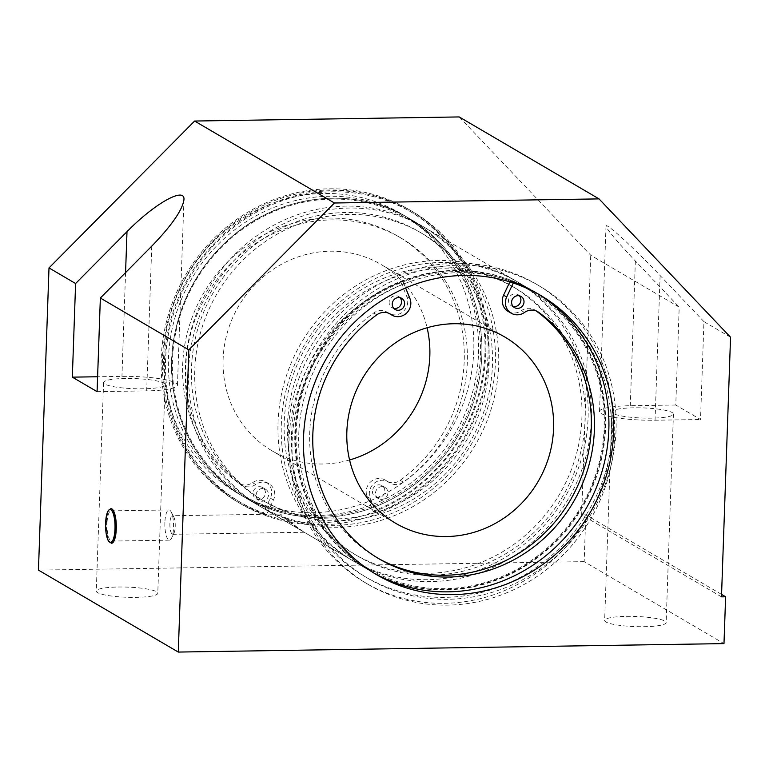 <?xml version="1.0" encoding="UTF-8"?>
<svg xmlns="http://www.w3.org/2000/svg" width="769" height="769" viewBox="0 0 769 769"><rect width="100%" height="100%" fill="white"/><g stroke="black" fill="none" stroke-linecap="round" stroke-linejoin="round"><path stroke-width="0.58" stroke-dasharray="3.85 2.88" d="M111.495 543.231A17.274 4.979 89.1 0 1 106.353 526.044A17.274 4.979 89.1 0 1 110.957 508.703M107.006 523.42A15.111 4.354 -90.9 0 0 111.563 541.078A15.111 4.354 -90.9 0 0 115.686 525.9A15.111 4.354 -90.9 0 0 111.101 510.856A15.111 4.354 -90.9 0 0 107.006 523.42M485.768 353.346A169.478 159.856 -59.6 0 1 237.794 502.08A169.478 159.856 -59.6 0 1 185.589 275.023A169.478 159.856 -59.6 0 1 409.204 209.649A169.478 159.856 -59.6 0 1 485.768 353.346M489.046 355.268A169.478 159.856 -59.6 0 1 241.072 504.003A169.478 159.856 -59.6 0 1 188.866 276.946A169.478 159.856 -59.6 0 1 412.482 211.571A169.478 159.856 -59.6 0 1 489.046 355.268M291.528 434.754A169.478 159.856 -59.6 0 1 539.502 286.03A169.478 159.856 -59.6 0 1 591.707 513.077A169.478 159.856 -59.6 0 1 368.091 578.451A169.478 159.856 -59.6 0 1 291.528 434.754M288.25 432.832A169.478 159.856 -59.6 0 1 536.224 284.107A169.478 159.856 -59.6 0 1 588.429 511.154A169.478 159.856 -59.6 0 1 364.814 576.529A169.478 159.856 -59.6 0 1 288.25 432.832M164.883 522.526A15.111 4.354 -90.9 0 0 169.449 540.174A15.111 4.354 -90.9 0 0 171.593 538.108A15.111 4.354 -90.9 0 0 171.189 511.952A15.111 4.354 -90.9 0 0 168.978 509.953A15.111 4.354 -90.9 0 0 164.883 522.526M169.901 523.458A9.286 2.672 -90.9 0 0 172.708 534.301A9.286 2.672 -90.9 0 0 174.034 533.023A9.286 2.672 -90.9 0 0 173.784 516.96A9.286 2.672 -90.9 0 0 172.419 515.73A9.286 2.672 -90.9 0 0 169.901 523.458M288.51 521.613L304.303 532.254C302.496 531.84 284.203 516.855 280.377 514.057L288.51 521.613M118.224 587.016A30.77 5.075 -178 0 1 157.78 593.255A30.77 5.075 -178 0 1 126.856 597.263A30.77 5.075 -178 0 1 96.288 591.111A30.77 5.075 -178 0 1 118.224 587.016M125.501 378.463A30.77 5.075 2 0 0 103.575 382.558A30.77 5.075 2 0 0 134.142 388.71A30.77 5.075 2 0 0 165.066 384.711A30.77 5.075 2 0 0 125.501 378.463M626.581 616.363A30.77 5.075 -178 0 1 666.146 622.602A30.77 5.075 -178 0 1 635.223 626.6A30.77 5.075 -178 0 1 604.645 620.458A30.77 5.075 -178 0 1 626.581 616.363M633.867 407.81A30.77 5.075 2 0 0 611.932 411.905A30.77 5.075 2 0 0 642.5 418.057A30.77 5.075 2 0 0 673.423 414.049A30.77 5.075 2 0 0 633.867 407.81M473.771 350.674A161.923 152.733 -59.6 0 1 236.852 492.766A161.923 152.733 -59.6 0 1 186.973 275.84A161.923 152.733 -59.6 0 1 400.62 213.378A161.923 152.733 -59.6 0 1 473.771 350.674M478.529 353.461A161.923 152.733 120.4 0 0 405.388 216.176A161.923 152.733 120.4 0 0 191.741 278.628A161.923 152.733 120.4 0 0 241.62 495.553A161.923 152.733 120.4 0 0 478.529 353.461M538.05 293.96A161.923 152.733 120.4 0 0 535.676 292.547A161.923 152.733 120.4 0 0 322.028 354.999A161.923 152.733 120.4 0 0 371.908 571.934A161.923 152.733 120.4 0 0 374.311 573.309M481.817 355.384A161.923 152.733 120.4 0 0 408.666 218.098A161.923 152.733 120.4 0 0 195.018 280.55A161.923 152.733 120.4 0 0 244.898 497.476A161.923 152.733 120.4 0 0 481.817 355.384A161.923 152.733 -59.6 0 1 321.211 517.393A161.923 152.733 -59.6 0 1 244.898 497.476A161.923 152.733 -59.6 0 1 195.018 280.55A161.923 152.733 -59.6 0 1 408.666 218.098A161.923 152.733 -59.6 0 1 481.817 355.384M605.549 427.91A161.923 152.733 120.4 0 0 532.398 290.624A161.923 152.733 120.4 0 0 318.751 353.077A161.923 152.733 120.4 0 0 368.63 570.012A161.923 152.733 120.4 0 0 605.549 427.91M721.572 594.418L585.795 514.836L584.161 561.649L723.985 643.605M459.208 116.936L590.727 255.27L679.2 307.129L675.778 405.023L700.53 419.528L703.943 321.634L730.55 337.235M703.943 321.634L660.11 275.523C634.579 248.56 605.27 221.77 606.001 226.067C607.068 229.739 616.853 241.389 635.357 261.018L679.2 307.129M584.161 561.649L38.45 570.108M721.485 596.85L581.662 514.894L590.727 255.27M581.662 514.894L585.795 514.836M97.086 391.652L146.696 390.883A43.179 7.132 2 0 0 177.476 385.144A43.179 7.132 2 0 0 121.944 376.377L97.605 376.762M675.778 405.023L630.301 405.724A43.179 7.132 2 0 0 599.522 411.473A43.179 7.132 2 0 0 655.053 420.23L700.53 419.528M334.755 525.333A161.923 152.733 -59.6 0 1 258.442 505.425A161.923 152.733 -59.6 0 1 208.572 288.49A161.923 152.733 -59.6 0 1 422.21 226.038A161.923 152.733 -59.6 0 1 488.719 404.446A161.923 152.733 -59.6 0 1 334.755 525.333M349.587 459.977A107.948 101.816 -59.6 0 1 322.759 464.005A107.948 101.816 -59.6 0 1 271.88 450.73A107.948 101.816 -59.6 0 1 238.63 306.12A107.948 101.816 -59.6 0 1 381.059 264.478A107.948 101.816 -59.6 0 1 427.093 327.757M430.775 581.614A161.923 152.733 -59.6 0 1 354.461 561.706A161.923 152.733 -59.6 0 1 304.582 344.781A161.923 152.733 -59.6 0 1 518.229 282.319A161.923 152.733 -59.6 0 1 584.738 460.727A161.923 152.733 -59.6 0 1 430.775 581.614M430.996 575.231A155.444 146.619 -59.6 0 1 357.739 556.112A155.444 146.619 -59.6 0 1 309.859 347.867A155.444 146.619 -59.6 0 1 514.951 287.904A155.444 146.619 -59.6 0 1 578.797 459.18A155.444 146.619 -59.6 0 1 430.996 575.231M427.718 573.309A155.444 146.619 -59.6 0 1 354.461 554.199A155.444 146.619 -59.6 0 1 306.581 345.944A155.444 146.619 -59.6 0 1 511.673 285.981A155.444 146.619 -59.6 0 1 575.52 457.257A155.444 146.619 -59.6 0 1 427.718 573.309M427.497 579.691A161.923 152.733 -59.6 0 1 351.183 559.784A161.923 152.733 -59.6 0 1 301.304 342.859A161.923 152.733 -59.6 0 1 514.951 280.397A161.923 152.733 -59.6 0 1 581.451 458.805A161.923 152.733 -59.6 0 1 427.497 579.691M338.033 527.255A161.923 152.733 -59.6 0 1 261.729 507.348A161.923 152.733 -59.6 0 1 211.85 290.413A161.923 152.733 -59.6 0 1 425.488 227.96A161.923 152.733 -59.6 0 1 491.997 406.368A161.923 152.733 -59.6 0 1 338.033 527.255M338.254 520.873A155.444 146.619 -59.6 0 1 264.997 501.753A155.444 146.619 -59.6 0 1 217.118 293.508A155.444 146.619 -59.6 0 1 422.219 233.545A155.444 146.619 -59.6 0 1 486.056 404.821A155.444 146.619 -59.6 0 1 338.254 520.873M334.976 518.95A155.444 146.619 -59.6 0 1 261.72 499.831A155.444 146.619 -59.6 0 1 213.84 291.586A155.444 146.619 -59.6 0 1 418.942 231.623A155.444 146.619 -59.6 0 1 482.778 402.898A155.444 146.619 -59.6 0 1 334.976 518.95M400.015 297.661A6.479 6.114 120.4 0 0 389.133 302.198A6.479 6.114 120.4 0 0 393.757 308.35M519.392 295.815A6.479 6.114 120.4 0 0 508.511 300.343A6.479 6.114 120.4 0 0 513.125 306.495M508.165 311.426A12.958 12.217 120.4 0 0 521.401 310.638A12.958 12.217 -59.6 0 1 534.628 309.859A12.958 12.217 -59.6 0 1 535.58 310.474A147.023 138.68 -59.6 0 1 536.176 310.916M377.714 558.054A147.023 138.68 -59.6 0 1 376.166 557.16A147.023 138.68 -59.6 0 1 373.734 312.983A12.958 12.217 -59.6 0 1 387.047 312.147A12.958 12.217 -59.6 0 1 387.922 312.714A12.958 12.217 120.4 0 0 388.787 313.271A12.958 12.217 120.4 0 0 403.341 311.416A12.958 12.217 120.4 0 0 406.82 296.671L400.899 282.088L403.994 283.905L405.638 287.952M513.269 282.992L513.634 282.204A168.401 158.837 -59.6 0 1 538.521 293.873A168.401 158.837 -59.6 0 1 590.4 519.479A168.401 158.837 -59.6 0 1 368.207 584.43A168.401 158.837 -59.6 0 1 293.239 427.285A168.401 158.837 -59.6 0 1 403.994 283.905M400.899 282.088A168.401 158.837 120.4 0 0 290.144 425.468A168.401 158.837 120.4 0 0 365.112 582.623A168.401 158.837 120.4 0 0 587.305 517.662A168.401 158.837 120.4 0 0 535.426 292.057A168.401 158.837 120.4 0 0 510.539 280.387L513.634 282.204M510.539 280.387L509.837 281.887M253.039 493.16A6.479 6.114 120.4 0 0 264.517 496.149A6.479 6.114 120.4 0 0 262.517 487.479A6.479 6.114 120.4 0 0 253.039 493.16M256.135 494.976A6.479 6.114 -59.6 0 1 265.613 489.286A6.479 6.114 -59.6 0 1 267.612 497.966A6.479 6.114 -59.6 0 1 256.135 494.976M372.417 491.314A6.479 6.114 120.4 0 0 383.894 494.304A6.479 6.114 120.4 0 0 381.895 485.624A6.479 6.114 120.4 0 0 372.417 491.314M375.512 493.121A6.479 6.114 -59.6 0 1 384.99 487.44A6.479 6.114 -59.6 0 1 386.98 496.12A6.479 6.114 -59.6 0 1 375.512 493.121M266.507 514.74A168.401 158.837 -59.6 0 1 241.62 503.07A168.401 158.837 -59.6 0 1 189.751 277.465A168.401 158.837 -59.6 0 1 411.944 212.504A168.401 158.837 -59.6 0 1 486.912 369.649A168.401 158.837 -59.6 0 1 376.147 513.038L370.225 498.456A12.958 12.217 -59.6 0 1 373.705 483.701A12.958 12.217 -59.6 0 1 388.268 481.855A12.958 12.217 -59.6 0 1 389.133 482.413A12.958 12.217 120.4 0 0 389.998 482.98A12.958 12.217 120.4 0 0 403.312 482.134A147.023 138.68 120.4 0 0 400.889 237.967A147.023 138.68 120.4 0 0 210.456 288.904A147.023 138.68 120.4 0 0 241.476 484.643A12.958 12.217 120.4 0 0 242.418 485.268A12.958 12.217 120.4 0 0 255.654 484.48A12.958 12.217 -59.6 0 1 268.89 483.701A12.958 12.217 -59.6 0 1 273.456 499.956L266.507 514.74L263.421 512.923L270.361 498.139A12.958 12.217 120.4 0 0 265.795 481.894A12.958 12.217 120.4 0 0 252.559 482.672A12.958 12.217 -59.6 0 1 239.322 483.451A12.958 12.217 -59.6 0 1 238.38 482.836A147.023 138.68 -59.6 0 1 207.361 287.087A147.023 138.68 -59.6 0 1 397.794 236.15A147.023 138.68 -59.6 0 1 400.216 480.327A12.958 12.217 -59.6 0 1 386.903 481.163A12.958 12.217 -59.6 0 1 386.038 480.606A12.958 12.217 120.4 0 0 385.173 480.039A12.958 12.217 120.4 0 0 370.61 481.894A12.958 12.217 120.4 0 0 367.13 496.639L373.052 511.222A168.401 158.837 120.4 0 0 483.816 367.842A168.401 158.837 120.4 0 0 408.848 210.696A168.401 158.837 120.4 0 0 186.656 275.648A168.401 158.837 120.4 0 0 238.525 501.253A168.401 158.837 120.4 0 0 263.421 512.923M376.147 513.038L373.052 511.222M110.861 508.694A17.274 4.979 -90.9 0 0 106.18 523.064A17.274 4.979 -90.9 0 0 111.39 543.231M151.743 246.176L146.696 390.883M125.568 272.582L121.944 376.377M635.357 261.018L630.301 405.724M660.11 275.523L655.053 420.23M480.471 355.22A160.846 151.714 120.4 0 0 254.27 221.501A160.846 151.714 120.4 0 0 244.677 496.101A160.846 151.714 120.4 0 0 480.471 355.22M604.924 427.554A161.923 152.733 120.4 0 0 531.783 290.259A161.923 152.733 120.4 0 0 318.135 352.721A161.923 152.733 120.4 0 0 368.015 569.646A161.923 152.733 120.4 0 0 444.319 589.554A161.923 152.733 120.4 0 0 604.924 427.554M604.203 427.747A160.846 151.714 -59.6 0 1 368.409 568.627A160.846 151.714 -59.6 0 1 378.002 294.027A160.846 151.714 -59.6 0 1 604.203 427.747M373.734 312.983L376.829 314.8M535.58 310.474L536.724 311.157M521.401 310.638L524.487 312.454M406.82 296.671L409.915 298.487M387.922 312.714L389.229 313.483M241.476 484.643L238.38 482.836M403.312 482.134L400.216 480.327M389.133 482.413L386.038 480.606M370.225 498.456L367.13 496.639M273.456 499.956L270.361 498.139M255.654 484.48L252.559 482.672M412.482 211.571L409.204 209.649M241.072 504.003L237.794 502.08M364.814 576.529L368.091 578.451M536.224 284.107L539.502 286.03M168.978 509.953L111.101 510.856M169.449 540.174L111.563 541.078M173.784 516.96L171.189 511.952M174.034 533.023L171.593 538.108M280.377 514.057L172.419 515.73M304.303 532.254L172.708 534.301M103.575 382.558L96.288 591.111M165.066 384.711L157.78 593.255M611.932 411.905L604.645 620.458M673.423 414.049L666.146 622.602M405.388 216.176L400.62 213.378M241.62 495.553L236.852 492.766M540.444 295.334L535.676 292.547M376.675 574.722L371.908 571.934M532.398 290.624L408.666 218.098C356.201 186.367 283.694 193.25 234.218 234.641C202.084 261.518 182.07 295.536 174.198 336.687C162.028 400.226 191.433 467.129 244.898 497.476L368.63 570.012M183.945 199.729L177.476 385.144M606.001 226.067L599.522 411.473M422.21 226.038L408.666 218.098M258.442 505.425L244.898 497.476M518.229 282.319L531.783 290.259C578.423 316.991 607.433 371.446 604.972 427.602C602.819 471.378 586.391 509.203 555.699 541.078C506.54 592.274 425.392 604.636 368.015 569.646L354.461 561.706M514.951 287.904L511.673 285.981M357.739 556.112L354.461 554.199M514.951 280.397L425.488 227.96M351.183 559.784L261.729 507.348M422.219 233.545L418.942 231.623M264.997 501.753L261.72 499.831M504.791 337.005L381.059 264.478M395.622 523.266L271.88 450.73M392.065 307.687L395.151 309.494M398.611 296.507L401.706 298.324M511.443 305.831L514.528 307.648M517.989 294.662L521.084 296.469M376.166 557.16L379.261 558.967M534.628 309.859L537.723 311.676M365.112 582.623L368.207 584.43M535.426 292.057L538.521 293.873M387.047 312.147L390.143 313.963M265.613 489.286L262.517 487.479M259.057 500.465L255.971 498.648M384.99 487.44L381.895 485.624M378.435 498.62L375.349 496.803M400.889 237.967L397.794 236.15M389.998 482.98L386.903 481.163M388.268 481.855L385.173 480.039M411.944 212.504L408.848 210.696M241.62 503.07L238.525 501.253M268.89 483.701L265.795 481.894M242.418 485.268L239.322 483.451"/><path stroke-width="1.15" d="M110.957 508.703A17.274 4.979 89.1 0 1 111.063 508.694A17.274 4.979 89.1 0 1 116.282 528.861A17.274 4.979 89.1 0 1 111.601 543.231A17.274 4.979 89.1 0 1 111.495 543.231M374.311 573.309A161.923 152.733 120.4 0 0 608.827 429.833A161.923 152.733 120.4 0 0 538.05 293.96M613.595 432.63A161.923 152.733 -59.6 0 1 376.675 574.722A161.923 152.733 -59.6 0 1 326.796 357.796A161.923 152.733 -59.6 0 1 540.444 295.334A161.923 152.733 -59.6 0 1 613.595 432.63M194.615 121.041L334.438 202.997L188.818 349.876L100.355 298.026L97.086 391.652L72.334 377.146L75.602 283.521L49.005 267.92L194.615 121.041L459.208 116.936L599.022 198.892L730.55 337.235L721.485 596.85L725.619 596.792L721.572 594.418M725.619 596.792L723.985 643.605L178.273 652.064L38.45 570.108L49.005 267.92M188.818 349.876L178.273 652.064M75.602 283.521L127 231.671C154.454 203.583 185.291 186.281 183.945 199.729C182.397 210.062 171.66 225.548 151.743 246.176L100.355 298.026M599.022 198.892L334.438 202.997M97.605 376.762L72.334 377.146M427.093 327.757A107.948 101.816 -59.6 0 1 349.587 459.977M446.491 536.541A107.948 101.816 -59.6 0 1 395.622 523.266A107.948 101.816 -59.6 0 1 362.362 378.646A107.948 101.816 -59.6 0 1 504.791 337.005A107.948 101.816 -59.6 0 1 549.133 455.95A107.948 101.816 -59.6 0 1 446.491 536.541M392.228 304.005A6.479 6.114 -59.6 0 1 401.706 298.324A6.479 6.114 -59.6 0 1 403.696 307.004A6.479 6.114 -59.6 0 1 392.228 304.005M393.757 308.35A6.479 6.114 120.4 0 0 400.015 297.661M511.606 302.159A6.479 6.114 -59.6 0 1 521.084 296.469A6.479 6.114 -59.6 0 1 523.074 305.149A6.479 6.114 -59.6 0 1 511.606 302.159M513.125 306.495A6.479 6.114 120.4 0 0 519.392 295.815M536.176 310.916A147.023 138.68 -59.6 0 1 566.897 505.752A147.023 138.68 -59.6 0 1 377.714 558.054M405.638 287.952L409.915 298.487A12.958 12.217 -59.6 0 1 406.436 313.233A12.958 12.217 -59.6 0 1 391.882 315.088A12.958 12.217 -59.6 0 1 391.008 314.521A12.958 12.217 120.4 0 0 390.143 313.963A12.958 12.217 120.4 0 0 376.829 314.8A147.023 138.68 120.4 0 0 379.261 558.967A147.023 138.68 120.4 0 0 569.694 508.03A147.023 138.68 120.4 0 0 538.665 312.291A12.958 12.217 120.4 0 0 537.723 311.676A12.958 12.217 120.4 0 0 524.487 312.454A12.958 12.217 -59.6 0 1 511.26 313.233A12.958 12.217 -59.6 0 1 506.684 296.988L513.269 282.992M509.837 281.887L503.589 295.171A12.958 12.217 120.4 0 0 508.165 311.426L511.26 313.233M105.593 523.228A16.409 4.729 89.1 0 1 113.139 513.346A16.409 4.729 89.1 0 1 112.159 541.366A16.409 4.729 89.1 0 1 105.593 523.228M111.39 543.231A17.274 4.979 -90.9 0 0 116.071 528.87A17.274 4.979 -90.9 0 0 110.861 508.694L108.371 510.347L107.112 513.058L105.564 523.18C105.449 531.273 106.41 537.223 108.448 541.03L111.601 543.231M127 231.671L125.568 272.582M536.724 311.157L538.665 312.291M503.589 295.171L506.684 296.988M389.229 313.483L391.008 314.521M388.835 313.3L391.882 315.088"/></g></svg>
